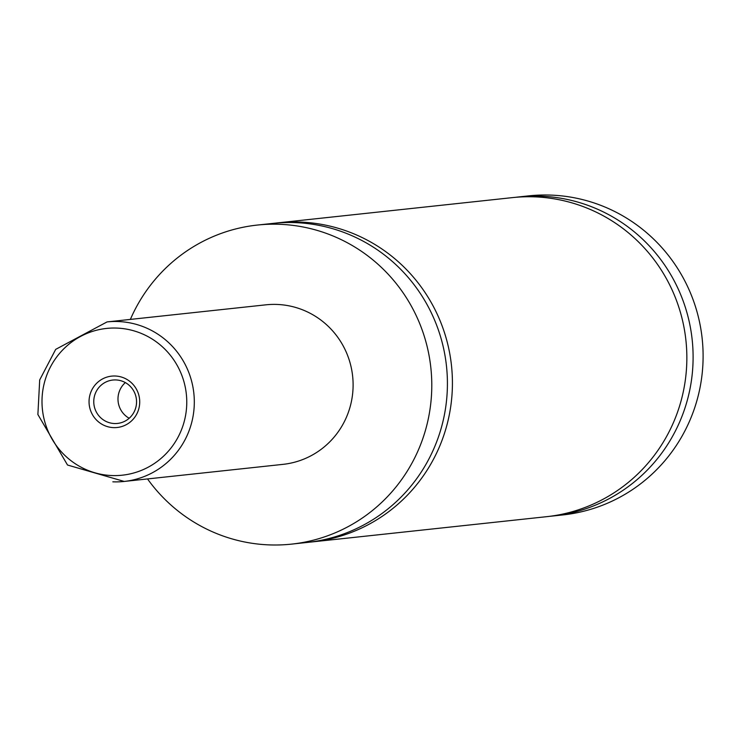 <?xml version="1.0" encoding="UTF-8"?>
<svg xmlns="http://www.w3.org/2000/svg" width="740" height="740" viewBox="0 0 740 740"><rect width="100%" height="100%" fill="white"/><g stroke="black" fill="none" stroke-linecap="round" stroke-linejoin="round"><path stroke-width="1.11" d="M130.37 319.412A160.441 157.333 83.9 0 1 257.252 225.071L272.884 223.397A160.441 157.333 83.9 0 1 295.649 222.638A160.441 157.333 83.9 0 1 447.312 377.668A160.441 157.333 83.9 0 1 307.211 542.438L291.588 544.122A160.441 157.333 83.9 0 1 268.824 544.88A160.441 157.333 83.9 0 1 147.528 478.937M275.391 223.147A160.441 157.333 83.9 0 1 277.889 222.851A160.441 157.333 83.9 0 1 451.483 365.542A160.441 157.333 83.9 0 1 312.215 541.902A160.441 157.333 83.9 0 1 309.709 542.152M113.479 427.618A25.835 25.326 -96.1 0 0 139.703 402.847A25.835 25.326 -96.1 0 0 115.283 376.013A25.835 25.326 -96.1 0 0 89.059 400.793A25.835 25.326 -96.1 0 0 113.479 427.618M115.921 379.935A21.821 21.395 -96.1 0 0 93.776 402.449A21.821 21.395 -96.1 0 0 117.493 423.428A21.821 21.395 -96.1 0 0 115.921 379.935M125.356 382.589A21.821 21.395 -96.1 0 0 129.195 418.267M107.05 321.918L55.703 349.363L39.701 379.916L37.888 414.511L67.525 465.025L124.209 481.444A80.225 78.662 83.9 0 0 194.259 399.064A80.225 78.662 83.9 0 0 118.428 321.539A80.225 78.662 83.9 0 0 107.05 321.918L265.836 304.834A80.225 78.662 83.9 0 1 277.223 304.454A80.225 78.662 83.9 0 1 353.054 381.979A80.225 78.662 83.9 0 1 283.004 464.359L124.209 481.444A80.225 78.662 83.9 0 1 112.832 481.823M257.252 225.071A160.441 157.333 83.9 0 1 280.016 224.312A160.441 157.333 83.9 0 1 431.679 379.352A160.441 157.333 83.9 0 1 291.588 544.122M277.889 222.851L512.321 197.626A160.441 157.333 83.9 0 1 685.915 340.317A160.441 157.333 83.9 0 1 546.647 516.677L312.215 541.902M515.447 197.321A160.441 157.333 83.9 0 1 518.574 196.96L528.573 195.878A160.441 157.333 83.9 0 1 551.337 195.12A160.441 157.333 83.9 0 1 703 350.159A160.441 157.333 83.9 0 1 562.899 514.929L552.9 516.002A160.441 157.333 83.9 0 1 549.774 516.307M518.574 196.96A160.441 157.333 83.9 0 1 692.168 339.651A160.441 157.333 83.9 0 1 552.9 516.002M111.805 475.543A73.806 72.372 -96.1 0 0 186.721 404.752A73.806 72.372 -96.1 0 0 116.957 328.088A73.806 72.372 -96.1 0 0 42.041 398.888A73.806 72.372 -96.1 0 0 111.805 475.543"/></g></svg>
